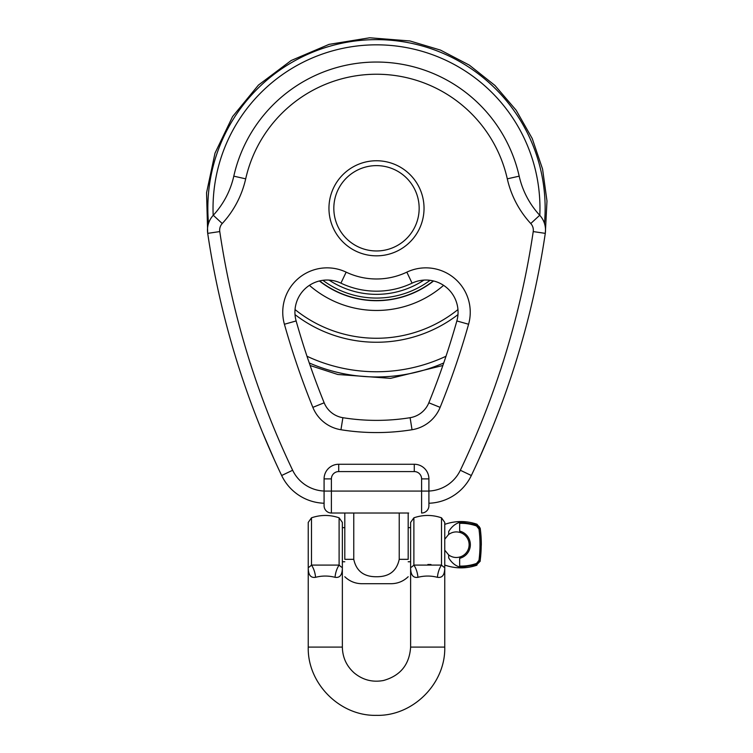 <?xml version="1.0" encoding="UTF-8"?>
<svg xmlns="http://www.w3.org/2000/svg" width="753" height="753" viewBox="0 0 753 753"><rect width="100%" height="100%" fill="white"/><g stroke="black" fill="none" stroke-linecap="round" stroke-linejoin="round"><path stroke-width="1.13" d="M444.75 539.252L448.44 534.63M479.124 526.422L480.188 528.917L476.95 524.879L460.601 522.13A30.619 21.649 90 0 0 459.659 522.384C455.273 523.702 451.612 526.742 448.684 531.514L448.684 534.442C452.459 531.806 456.525 531.241 460.874 532.738A12.801 12.801 0 0 1 460.874 556.674C456.525 558.171 452.459 557.606 448.684 554.97L444.75 550.161M480.188 528.917L480.188 528.164A121.892 121.892 0 0 1 481.318 544.701L480.188 561.249L476.95 564.534L480.188 560.496A121.788 121.788 0 0 0 480.188 528.917L478.983 529.067A120.574 120.574 0 0 1 478.983 560.345L476.555 563.423L476.95 564.534L460.601 567.282A30.619 21.649 90 0 1 459.659 567.028C455.273 565.71 451.612 562.67 448.684 557.898L448.684 554.97M410.62 561.766L408.182 561.766M344.799 561.766L342.361 561.766M460.874 556.674L459.659 558.321A14.015 14.015 0 0 0 459.659 531.091L460.874 532.738M460.601 522.13L459.659 523.335L459.659 531.091M478.983 560.345L480.188 560.496L480.188 561.249M444.75 524.352C455.471 520.662 466.201 520.615 476.95 524.22L476.555 525.989L478.983 529.067M460.601 567.282L459.659 566.077L459.659 558.321M311.497 517.81C320.703 514.675 329.899 514.675 339.104 517.81L342.361 522.403L342.361 567.009C342.417 567.837 341.335 567.197 339.104 565.098L311.497 565.098L311.497 517.81L308.241 522.403L308.241 567.009C308.109 574.708 310.556 578.144 315.573 577.306A17.065 9.676 82.4 0 0 311.497 565.098C309.267 567.188 308.184 567.828 308.241 567.009L308.241 647.091C307.299 683.564 340.017 716.291 376.491 715.35C412.964 716.291 445.691 683.564 444.75 647.091L444.75 567.009C444.807 567.828 443.724 567.188 441.493 565.098A17.065 9.676 -82.4 0 0 437.418 577.306C442.435 578.144 444.882 574.708 444.75 567.009L444.75 522.403L441.493 517.81L441.493 565.098L413.886 565.098A17.065 9.676 -97.6 0 1 417.953 577.306C424.428 575.631 430.914 575.631 437.418 577.306M444.75 647.091L410.62 647.091L410.62 567.009C410.573 567.837 411.656 567.207 413.886 565.098L413.886 517.81L410.62 522.403L410.62 567.009C410.507 574.699 412.955 578.135 417.953 577.306M427.864 564.486L430.989 564.524M342.342 567.32L342.361 567.009C342.483 574.708 340.036 578.135 335.029 577.306A17.065 9.676 -82.4 0 1 339.104 565.098L339.104 517.81M315.573 577.306C322.039 575.631 328.524 575.631 335.029 577.306M406.836 272.144L412.07 283.156A32.181 32.181 0 0 1 423.92 280.097A86.049 86.049 0 0 1 329.07 280.097A32.181 32.181 0 0 1 340.921 283.156A82.886 82.886 0 0 0 412.07 283.156A82.886 82.886 0 0 1 340.921 283.156L346.154 272.144A44.371 44.371 0 0 0 284.408 324.251A797.154 797.154 0 0 0 312.853 407.364A36.568 36.568 0 0 0 340.949 429.737A224.272 224.272 0 0 0 412.032 429.737A36.568 36.568 0 0 0 440.129 407.364A797.154 797.154 0 0 0 468.582 324.251A44.371 44.371 0 0 0 406.836 272.144A70.697 70.697 0 0 1 346.154 272.144M424.033 208.289A47.533 47.533 0 0 1 352.724 249.459A47.533 47.533 0 0 1 352.724 167.128A47.533 47.533 0 0 1 424.033 208.289A47.533 47.533 0 0 1 352.724 249.459A47.533 47.533 0 0 1 352.724 167.128A47.533 47.533 0 0 1 424.033 208.289M354.07 513.019L344.319 513.019L344.799 513.019L344.799 559.328C344.799 582.653 344.799 582.653 344.799 559.328L353.759 559.328L353.759 513.019M408.182 525.81L408.182 559.328C408.182 582.653 408.182 582.653 408.182 559.328L408.182 513.019L408.672 513.019L398.921 513.019M428.909 505.705A7.314 7.314 0 0 1 421.595 513.019A7.314 7.314 0 0 0 428.909 505.705L428.909 478.889A14.627 14.627 0 0 0 414.282 464.262L338.709 464.262A14.627 14.627 0 0 0 324.082 478.889L324.082 505.705A7.314 7.314 0 0 0 331.395 513.019L344.319 513.019M408.672 513.019L331.395 513.019A7.314 7.314 0 0 1 324.082 505.705M399.231 513.019L399.231 559.328C396.699 571.047 389.122 576.854 376.491 576.742C363.868 576.854 356.291 571.047 353.759 559.328M344.799 576.742C349.59 581.297 355.275 583.622 361.864 583.707L391.118 583.707C397.716 583.622 403.401 581.297 408.182 576.742M460.337 470.258L471.34 475.51A48.757 48.757 0 0 1 428.909 503.239A48.757 48.757 0 0 0 471.34 475.51A853.224 853.224 0 0 0 545.285 233.364A21.941 21.941 0 0 0 539.713 215.264A85.324 85.324 0 0 1 519.184 176.164A146.27 146.27 0 0 0 233.797 176.164A85.324 85.324 0 0 1 213.278 215.264A21.941 21.941 0 0 0 207.706 233.364A853.224 853.224 0 0 0 281.65 475.51A48.757 48.757 0 0 0 324.082 503.239A48.757 48.757 0 0 1 281.65 475.51L292.644 470.258A841.035 841.035 0 0 1 219.763 231.576A9.751 9.751 0 0 1 222.239 223.528A97.513 97.513 0 0 0 245.694 178.838A134.081 134.081 0 0 1 507.296 178.838A97.513 97.513 0 0 0 530.752 223.528A9.751 9.751 0 0 1 533.228 231.576A841.035 841.035 0 0 1 460.337 470.258A36.568 36.568 0 0 1 428.909 491.041M490.401 432.57L478.833 459.386L490.401 432.57M468.582 324.251L456.855 320.947A32.181 32.181 0 0 0 423.92 280.097A32.181 32.181 0 0 1 456.855 320.947A784.965 784.965 0 0 1 428.834 402.789A24.378 24.378 0 0 1 410.103 417.699A212.082 212.082 0 0 1 342.888 417.699A24.378 24.378 0 0 1 324.157 402.789A784.965 784.965 0 0 1 296.136 320.947A32.181 32.181 0 0 1 329.07 280.097M262.59 432.57L274.158 459.386L262.59 432.57M446.002 356.244A163.457 163.457 0 0 1 306.989 356.244M213.184 215.367A163.457 163.457 0 0 1 376.491 44.832A163.457 163.457 0 0 1 539.807 215.367M459.659 523.335A44.474 42.686 1.6 0 1 476.555 525.989M476.555 563.423A44.474 42.686 -1.6 0 1 459.659 566.077M308.241 647.091L342.361 647.091C342.568 657.491 346.549 666.141 354.334 673.041C362.871 680.015 372.566 682.51 383.418 680.514C400.361 675.789 409.434 664.645 410.62 647.091M419.157 208.289A42.657 42.657 0 0 1 355.162 245.243A42.657 42.657 0 0 1 355.162 171.345A42.657 42.657 0 0 1 419.157 208.289M324.082 491.041A36.568 36.568 0 0 1 292.644 470.258M331.395 513.019L331.395 491.078L324.082 491.078M331.395 478.889A7.314 7.314 0 0 1 338.709 471.576L414.282 471.576A7.314 7.314 0 0 1 421.595 478.889L421.595 491.078L331.395 491.078L331.395 478.889L324.082 478.889M338.709 471.576L338.709 464.262M414.282 471.576L414.282 464.262M421.595 478.889L428.909 478.889M421.595 513.019L421.595 491.078L428.909 491.078M408.182 559.328L399.231 559.328M507.296 178.838L519.184 176.164A146.27 146.27 0 0 0 233.797 176.164L245.694 178.838M530.752 223.528L539.713 215.264M533.228 231.576L545.285 233.364M213.278 215.264L222.239 223.528M219.763 231.576L207.706 233.364M412.032 429.737L410.103 417.699M342.888 417.699L340.949 429.737M440.129 407.364L428.834 402.789M324.157 402.789L312.853 407.364M296.136 320.947L284.408 324.251M430.095 280.314A89.786 89.786 0 0 1 322.896 280.314M319.658 280.916A92.214 92.214 0 0 0 433.333 280.916M433.577 280.973A92.421 92.421 0 0 1 319.413 280.973M443.583 285.349A102.163 102.163 0 0 1 309.408 285.349M457.946 309.568A129.968 129.968 0 0 1 295.035 309.568M457.965 314.622A133.949 133.949 0 0 1 295.016 314.622M443.724 362.974A168.653 168.653 0 0 1 309.267 362.974M208.515 223.425A168.653 168.653 0 0 1 376.491 39.636A168.653 168.653 0 0 1 544.466 223.425M476.95 565.192C466.201 568.797 455.471 568.75 444.75 565.061M410.62 527.646L408.182 527.646M344.799 527.646L342.361 527.646M476.95 524.22L480.188 528.164M413.886 517.81C423.082 514.675 432.288 514.675 441.493 517.81M342.361 567.056L342.361 647.091M442.849 365.506L390.581 378.354L337.777 374.486L310.142 365.516M207.696 233.336L206.557 192.777L215 153.16L232.583 116.593L258.42 85.098L291.185 60.504L329.08 44.371L369.685 37.782L409.971 40.963L440.524 50.112L469.364 65.144L494.956 85.466L516.163 110.249L532.211 138.477L542.574 169.086L546.979 200.976L545.332 233.035"/></g></svg>
